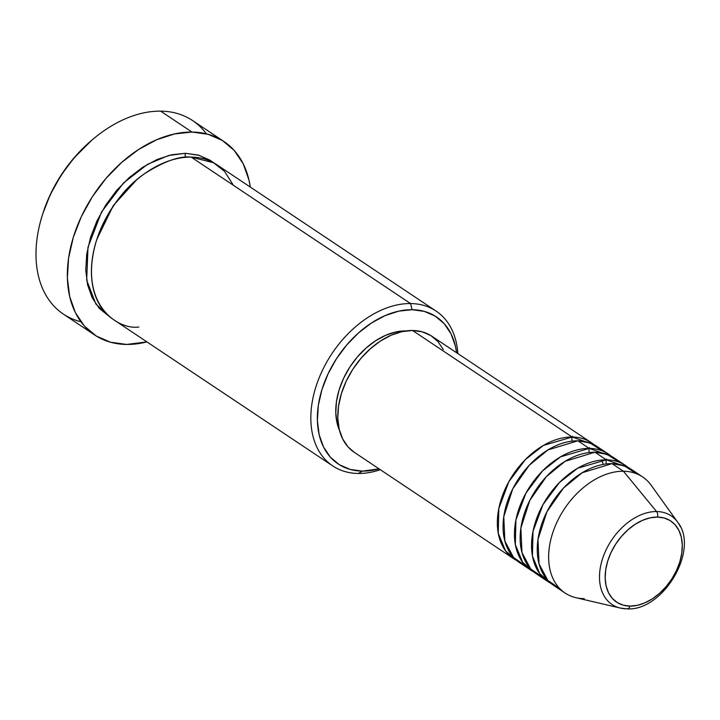 <?xml version="1.0" encoding="UTF-8"?>
<svg xmlns="http://www.w3.org/2000/svg" width="720" height="720" viewBox="0 0 720 720"><rect width="100%" height="100%" fill="white"/><g stroke="black" fill="none" stroke-linecap="round" stroke-linejoin="round"><path stroke-width="1.08" d="M626.652 608.796A53.28 36.063 -56.3 0 1 620.334 608.058A53.28 36.063 -56.3 0 1 603.612 555.696A53.28 36.063 -56.3 0 1 656.568 511.551A4.653 3.132 90.6 0 1 657.423 517.068A48.78 33.021 -56.3 0 1 679.779 561.987A48.78 33.021 -56.3 0 1 630.027 606.105L623.259 605.169L617.274 602.568L612.306 598.383L608.544 592.785L606.132 585.99L605.169 578.25L605.691 569.88L607.671 561.186L611.037 552.51L615.654 544.176L621.351 536.517L627.912 529.821L635.085 524.349L642.582 520.299L650.124 517.842L657.423 517.068L664.191 517.995L670.176 520.605L675.144 524.79L678.906 530.388L681.318 537.183L682.281 544.914L681.759 553.293L679.779 561.987L676.413 570.663L671.796 578.988L666.099 586.656L659.538 593.352L652.365 598.824L644.868 602.874L637.326 605.331L630.027 606.105A4.653 3.132 90.6 0 1 627.156 608.859A4.653 3.132 90.6 0 1 626.652 608.796A4.653 3.132 -89.4 0 0 627.156 608.859A4.653 3.132 -89.4 0 0 630.027 606.105A48.78 33.021 -56.3 0 1 607.671 561.186A48.78 33.021 -56.3 0 1 657.423 517.068A4.653 3.132 -89.4 0 0 656.568 511.551A53.28 36.063 123.7 0 0 604.323 553.878A53.28 36.063 123.7 0 0 617.661 607.284M572.22 441.117A4.653 3.132 90.6 0 1 572.148 437.013L594.045 444.708A69.813 47.25 -56.3 0 0 591.3 442.656A69.813 47.25 -56.3 0 0 572.148 437.013L412.578 330.498A69.813 47.25 123.7 0 0 346.527 380.52A69.813 47.25 123.7 0 0 354.213 452.277L513.783 558.792A69.813 47.25 -56.3 0 1 506.088 487.026A69.813 47.25 -56.3 0 1 572.148 437.013L572.463 436.194M602.289 450.882L590.022 442.944L577.845 440.811A69.813 47.25 123.7 0 0 511.794 490.833A69.813 47.25 123.7 0 0 519.48 562.59L530.883 570.204A69.813 47.25 -56.3 0 1 523.188 498.438A69.813 47.25 -56.3 0 1 589.239 448.425L611.145 456.12A69.813 47.25 -56.3 0 0 608.4 454.068A69.813 47.25 -56.3 0 0 589.239 448.425L577.845 440.811L589.239 448.425L589.563 447.606M589.32 452.529A4.653 3.132 90.6 0 1 589.239 448.425L560.52 456.84L542.43 471.024L525.897 493.182L515.925 519.885L515.34 544.599L522.612 562.248L533.835 571.95A69.813 47.25 -56.3 0 1 530.883 570.204M619.389 462.294L607.113 454.356L594.936 452.223A69.813 47.25 123.7 0 0 528.885 502.245A69.813 47.25 123.7 0 0 536.58 574.002L547.983 581.616A69.813 47.25 -56.3 0 1 540.288 509.85A69.813 47.25 -56.3 0 1 606.339 459.828L628.245 467.532A69.813 47.25 -56.3 0 0 625.491 465.48A69.813 47.25 -56.3 0 0 606.339 459.828L594.936 452.223L606.339 459.828L606.654 459.018M606.411 463.941A4.653 3.132 90.6 0 1 606.339 459.828L577.62 468.252L559.53 482.436L542.997 504.594L533.016 531.297L532.431 556.011L539.712 573.66L550.926 583.362A69.813 47.25 -56.3 0 1 547.983 581.616M636.48 473.706L624.213 465.768L612.036 463.635A69.813 47.25 123.7 0 0 545.985 513.657A69.813 47.25 123.7 0 0 553.68 585.414L565.074 593.028A69.813 47.25 -56.3 0 1 557.379 521.262A69.813 47.25 -56.3 0 1 623.43 471.24A69.813 47.25 123.7 0 0 554.04 529.092A69.813 47.25 123.7 0 0 575.955 597.699L620.334 608.058L627.129 608.859C663.183 611.307 699.813 549.459 677.673 522.162A53.28 36.063 -56.3 0 0 656.568 511.551L623.43 471.24L612.036 463.635L623.43 471.24A69.813 47.25 -56.3 0 1 642.591 476.892L631.197 469.287A69.813 47.25 123.7 0 0 612.036 463.635L582.165 472.743L563.445 488.097L546.912 511.776L537.966 539.478L539.055 563.94L547.785 580.356L559.782 588.609M233.451 185.337L224.541 171.378L213.579 162.747L191.151 157.104L410.562 303.552L412.101 309.708A88.425 59.859 -56.3 0 1 456.588 352.737L455.418 346.176L451.044 333.855L444.231 323.712L435.222 316.125L424.377 311.4L412.101 309.708L398.871 311.112L385.2 315.576L371.601 322.902L358.614 332.829L346.725 344.97L336.393 358.857L328.014 373.959L321.912 389.682L318.321 405.441L317.385 420.624L319.131 434.646L323.505 446.967L330.318 457.11L339.327 464.697L350.172 469.422L362.448 471.114L358.29 473.463A93.087 63.009 123.7 0 0 380.331 469.71A93.087 63.009 -56.3 0 1 358.29 473.463L362.448 471.114A88.425 59.859 -56.3 0 1 321.912 389.682A88.425 59.859 -56.3 0 1 412.101 309.708L410.562 303.552A93.087 63.009 123.7 0 0 315.621 387.747A93.087 63.009 123.7 0 0 358.29 473.463A93.087 63.009 -56.3 0 1 332.748 465.93A93.087 63.009 -56.3 0 1 322.488 370.242A93.087 63.009 -56.3 0 1 410.562 303.552L191.151 157.104A93.087 63.009 123.7 0 0 103.086 223.794A93.087 63.009 123.7 0 0 113.337 319.482L332.748 465.93M80.928 321.759A116.352 78.759 -56.3 0 1 42.354 215.154A116.352 78.759 -56.3 0 1 93.123 139.095A116.352 78.759 -56.3 0 1 160.641 111.141A116.352 78.759 123.7 0 0 50.553 194.508A116.352 78.759 123.7 0 0 63.378 314.109L94.725 335.025A116.352 78.759 -56.3 0 1 81.9 215.424A116.352 78.759 -56.3 0 1 191.988 132.066L160.641 111.141L191.988 132.066A116.352 78.759 -56.3 0 1 223.911 141.48A116.352 78.759 -56.3 0 1 250.299 187.065L248.976 180.045L243.234 163.836L234.261 150.489L222.408 140.508L208.134 134.289L191.988 132.066L174.582 133.92L156.591 139.779L138.699 149.427L121.608 162.495L105.957 178.47L92.367 196.74L81.342 216.603L73.314 237.303L68.598 258.039L67.365 278.01L69.66 296.46L75.402 312.669L84.375 326.016L96.228 335.997L110.502 342.216L126.648 344.439A116.352 78.759 -56.3 0 1 94.725 335.025M93.123 139.095L91.665 140.319A111.699 75.609 123.7 0 0 42.93 213.345L42.354 215.154M213.777 162.855L209.79 160.056L198.369 155.079L185.454 153.297L168.696 155.466L147.528 164.313L123.615 182.862L101.592 211.914L87.993 247.167L86.679 280.152L95.886 304.056L110.565 317.457L99.36 308.466L92.187 297.783L87.588 284.814L85.752 270.063L86.742 254.079L90.513 237.492L96.939 220.932L105.759 205.038L116.631 190.422L129.15 177.642L142.821 167.193L157.131 159.48L171.531 154.782L185.454 153.297A4.653 3.132 -89.4 0 0 185.499 157.32A4.653 3.132 90.6 0 1 185.454 153.297L199.404 155.385L213.768 162.846M354.285 452.331L348.012 446.877L342.63 438.858L339.183 429.138L337.797 418.068L338.544 406.08L341.37 393.642L346.185 381.222L352.8 369.306L360.954 358.344L370.35 348.759L380.601 340.92L391.338 335.133L402.129 331.614L412.578 330.498L572.148 437.013L543.429 445.428L525.33 459.612L508.806 481.77L498.825 508.473L498.24 533.187L505.512 550.836L516.735 560.538A69.813 47.25 -56.3 0 1 513.783 558.792M339.48 430.362L337.068 423L335.781 412.677L336.474 401.49L339.111 389.88L343.611 378.288L349.776 367.164L357.39 356.931L366.156 347.985L375.732 340.668L385.749 335.268L395.82 331.983L405.567 330.939A65.16 44.1 123.7 0 0 350.496 366.075A65.16 44.1 123.7 0 0 339.48 430.353M584.235 598.671A69.813 47.25 -56.3 0 1 565.074 593.028M625.491 465.48L614.097 457.875A69.813 47.25 123.7 0 0 594.936 452.223L565.065 461.331L546.345 476.685L529.812 500.364L520.866 528.066L521.964 552.528L530.685 568.944L542.691 577.197M677.673 522.162L651.078 485.145A69.813 47.25 123.7 0 0 623.43 471.24L656.568 511.551A53.28 36.063 123.7 0 1 680.382 526.815M42.894 213.444L50.265 194.643L60.849 175.572L73.899 158.031L91.908 140.121M223.911 141.48L192.573 120.555A116.352 78.759 123.7 0 0 160.641 111.141A116.352 78.759 -56.3 0 1 206.37 133.83M146.943 341.91A116.352 78.759 -56.3 0 1 126.648 344.439L146.943 341.91M436.104 311.085A93.087 63.009 -56.3 0 1 457.848 353.583A93.087 63.009 123.7 0 0 410.562 303.552A93.087 63.009 -56.3 0 1 436.104 311.085L216.693 164.637A93.087 63.009 123.7 0 0 191.151 157.104C179.541 155.835 164.043 161.352 144.648 173.637C123.408 188.208 107.262 210.762 96.219 241.299C77.814 304.182 117.711 330.201 138.879 327.006M362.448 471.114L379.071 468.873A88.425 59.859 -56.3 0 1 362.448 471.114M591.3 442.656L431.73 336.15A69.813 47.25 123.7 0 0 412.578 330.498L422.262 331.839L430.83 335.565L437.94 341.55L443.322 349.569M608.4 454.068L596.997 446.463A69.813 47.25 123.7 0 0 577.845 440.811L547.974 449.919L529.254 465.273L512.712 488.952L503.775 516.654L504.864 541.116L513.594 557.532L525.591 565.785M96.813 239.4L113.31 205.56L136.404 180.09L113.31 205.56L96.813 239.4M603.396 464.391L601.569 460.044"/></g></svg>
